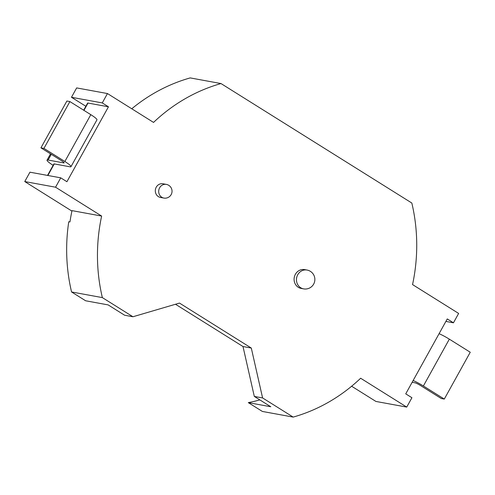 <?xml version="1.0" encoding="UTF-8"?>
<svg xmlns="http://www.w3.org/2000/svg" width="495" height="495" viewBox="0 0 495 495"><rect width="100%" height="100%" fill="white"/><g stroke="black" fill="none" stroke-linecap="round" stroke-linejoin="round"><path stroke-width="0.74" d="M43.937 148.401L69.894 101.574L66.887 101.023L40.93 147.844L43.937 148.401L64.851 161.494A12.505 1.677 29 0 1 70.989 166.673A12.505 1.677 29 0 1 69.913 166.784L54.277 163.919A4.628 0.619 -151 0 0 53.881 163.963L47.526 175.416M69.894 101.574L90.808 114.667A12.505 1.677 29 0 1 96.946 119.852L70.989 166.673M40.93 147.844L61.869 160.955A4.628 0.619 29 0 1 64.14 162.874A4.628 0.619 29 0 1 63.744 162.917L48.108 160.046A12.505 1.677 -151 0 0 47.031 160.163A12.505 1.677 -151 0 0 53.126 165.318M413.139 380.494A12.505 1.677 29 0 1 423.38 385.982L444.293 399.075L441.286 398.525L420.348 385.413A4.628 0.619 -151 0 0 414.921 382.802L412.143 382.295M439.096 333.673A12.505 1.677 29 0 1 449.336 339.155L470.25 352.248L444.293 399.075M162.973 183.775A6.949 6.398 100.4 0 0 155.746 188.279A6.949 6.398 100.4 0 0 158.388 196.626A6.949 6.398 100.4 0 0 160.467 197.443L163.845 198.062A6.949 6.398 -79.6 0 1 161.76 197.245A6.949 6.398 -79.6 0 1 159.619 187.797A6.949 6.398 -79.6 0 1 166.351 184.394L162.973 183.775M304.648 269.608A9.572 8.811 100.4 0 0 294.692 275.814A9.572 8.811 100.4 0 0 298.324 287.317A9.572 8.811 100.4 0 0 301.195 288.43L303.565 288.87A9.572 8.811 -79.6 0 1 300.694 287.75A9.572 8.811 -79.6 0 1 297.749 274.731A9.572 8.811 -79.6 0 1 307.018 270.041L304.648 269.608M131.757 108.77A172.873 159.173 -79.6 0 1 190.204 77.907L221.005 83.556L411.834 203.037A172.873 159.173 -79.6 0 1 412.552 284.588L458.636 313.44L453.451 322.808L447.263 318.935L405.739 393.853L411.92 397.726L406.729 407.088L360.645 378.236A172.873 159.173 -79.6 0 1 293.182 417.093L262.597 397.943L251.299 348.053L179.481 303.082L132.938 316.757L102.354 297.606A172.873 159.173 -79.6 0 1 101.636 216.061L55.551 187.203L60.743 177.841L29.941 172.192L24.75 181.56L55.551 187.203M293.182 417.093L262.381 411.444L248.311 402.633L270.815 406.76L254.306 396.421L262.597 397.943M254.306 396.421L243.002 346.531L175.49 304.258M102.354 297.606L71.558 291.963L85.629 300.774L108.139 304.901L124.647 315.241L132.938 316.757M71.917 211.093L24.75 181.56M83.674 110.206L87.621 103.09A4.628 0.619 29 0 1 88.017 103.047L108.455 106.796L102.267 102.923L107.458 93.555L153.543 122.414A172.873 159.173 -79.6 0 1 221.005 83.556M406.729 407.088L375.928 401.445L351.629 386.23M259.85 399.892A160.894 148.141 -79.6 0 1 248.311 402.633M101.636 216.061L72.016 210.629A172.873 159.173 100.4 0 0 69.95 221.946L68.762 221.729A172.873 159.173 -79.6 0 0 71.558 291.963M108.455 106.796L66.924 181.715L60.743 177.841M243.002 346.531L251.299 348.053M85.852 106.276L71.472 97.274L102.267 102.923M71.472 97.274L76.657 87.912L107.458 93.555M445.884 321.422L453.451 322.808M90.808 114.667L64.851 161.494M51.276 154.322L48.108 160.046M63.966 162.515L63.744 162.917M449.336 339.155L423.38 385.982M88.017 103.047L83.952 110.379M54.277 163.919L47.867 175.478M50.527 153.852L47.031 160.163M163.845 198.062A6.949 6.949 0 0 0 168.783 185.34A6.949 6.949 0 0 0 166.351 184.394M303.565 288.87A9.572 9.572 0 0 0 310.371 271.34A9.572 9.572 0 0 0 307.018 270.041"/></g></svg>

